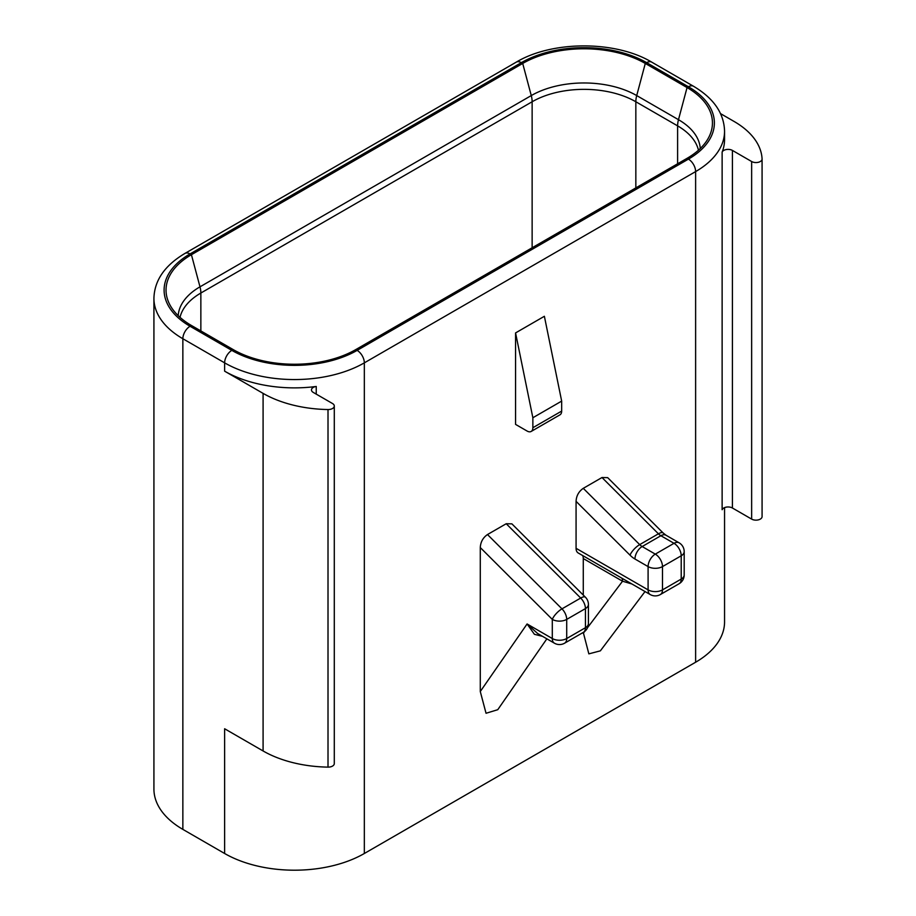 <?xml version="1.0" encoding="UTF-8"?>
<svg xmlns="http://www.w3.org/2000/svg" width="916" height="916" viewBox="0 0 916 916"><rect width="100%" height="100%" fill="white"/><g stroke="black" fill="none" stroke-linecap="round" stroke-linejoin="round"><path stroke-width="1.37" d="M355.774 349.591A86.677 50.037 180 0 1 233.191 349.591L191.421 325.478A86.677 50.037 180 0 1 168.956 302.967A86.677 50.037 180 0 1 191.421 254.705L522.704 63.444A86.677 50.037 180 0 1 645.276 63.444L687.057 87.558A86.677 50.037 180 0 1 709.522 135.82A86.677 50.037 180 0 1 687.057 158.331L355.774 349.591M190.059 253.915L521.341 62.654A88.612 51.159 180 0 1 646.65 62.654L688.42 86.768A88.612 51.159 180 0 1 688.42 159.121L357.137 350.381A88.612 51.159 180 0 1 231.828 350.381L190.059 326.268A88.612 51.159 180 0 1 190.059 253.915A10.191 5.885 60 0 0 184.963 253.411L516.246 62.151C552.314 40.476 615.678 40.476 651.745 62.151L693.515 86.264C713.724 98.287 724.075 113.286 724.556 131.263A98.791 57.032 180 0 1 695.622 171.59L364.339 362.85A98.791 57.032 180 0 1 224.626 362.85L182.856 338.737A98.791 57.032 180 0 1 153.922 298.41L153.922 789.042A98.791 57.032 0 0 0 182.856 829.381L224.626 853.494A98.791 57.032 0 0 0 364.339 853.494L695.622 662.234A98.791 57.032 0 0 0 724.556 621.895L724.556 507.624M231.828 350.381A10.191 5.885 -60 0 0 224.626 362.85L224.626 371.175A98.791 57.032 0 0 0 316.238 386.472A6.114 3.527 180 0 0 311.474 389.918A6.114 3.527 180 0 0 313.272 392.414L332.508 403.521A6.114 3.527 0 0 1 334.294 406.017A6.114 3.527 0 0 1 328.008 409.544L328.008 767.127A6.114 3.527 0 0 0 334.294 763.601L334.294 406.017M224.626 853.494L224.626 728.758L263.087 750.96A95.733 55.269 0 0 0 328.008 767.127M224.626 371.175L263.087 393.376A95.733 55.269 0 0 0 328.008 409.544M531.177 431.447A8.152 4.706 -120 0 1 527.101 431.047L515.571 424.394L515.571 332.92L544.379 316.283L561.668 401.105L561.668 411.089A8.152 4.706 60 0 1 559.985 414.822L531.177 431.447A8.152 4.706 -120 0 0 532.86 427.715L532.86 417.742L561.668 401.105M506.216 523.734L511.895 523.86L585.427 597.221A10.191 3.515 134.9 0 0 580.698 598.045L561.966 608.854L487.484 534.543L506.216 523.734L580.698 598.045A10.191 5.885 -120 0 1 585.438 608.59L566.706 619.399A10.191 5.885 -120 0 0 561.966 608.854A10.191 3.515 -45.1 0 0 552.302 619.399L480.282 547.55C480.591 542.009 482.984 537.669 487.484 534.543M546.863 638.83L497.766 709.694L486.041 713.266L480.282 691.523L480.282 547.55M583.274 595.079L583.274 558.542A10.191 5.885 120 0 0 582.668 555.554M583.274 632.406L588.851 653.864L600.369 650.841L645.024 591.553M601.995 477.522L607.674 477.648L663.15 532.986A10.191 3.515 134.9 0 0 658.421 533.799L639.689 544.619L583.274 488.331L601.995 477.522L658.421 533.799A10.191 5.885 -120 0 0 660.883 535.723L674.016 543.314L655.295 554.123L642.162 546.543A10.191 5.885 60 0 1 639.689 544.619A10.191 3.515 -45.1 0 0 630.025 555.165L576.072 501.338C576.37 495.785 578.775 491.457 583.274 488.331M576.072 501.338L576.072 548.306L648.093 589.881A10.191 5.885 120 0 0 650.2 594.541A10.191 10.191 0 0 0 660.379 594.541L679.111 583.732A10.191 10.191 0 0 0 684.195 574.916A10.191 5.885 0 0 1 681.218 579.072A10.191 5.885 60 0 1 679.111 583.732M650.2 594.541L578.179 552.966A10.191 5.885 -60 0 1 576.072 548.306M515.571 332.92L532.86 417.742M732.411 150.419L732.411 508.002L751.647 519.109A6.114 3.527 0 0 0 758.311 519.876A6.114 3.527 0 0 0 762.078 516.624L762.078 159.029A6.114 3.527 0 0 1 758.311 162.292A6.114 3.527 0 0 1 751.647 161.525L732.411 150.419A6.114 3.527 180 0 0 726.388 149.526A6.114 3.527 180 0 0 722.129 152.136A98.791 57.032 0 0 0 724.556 139.576L724.556 131.263M732.411 508.002A6.114 3.527 0 0 0 726.388 507.109A6.114 3.527 0 0 0 722.129 509.72L722.129 152.136M762.078 159.029A6.114 3.527 0 0 0 762.078 158.926A95.733 55.269 0 0 0 734.082 121.45L720.548 113.63M762.078 516.624A6.114 3.527 0 0 0 762.078 516.521L762.078 159.132M480.282 691.523L527.089 623.968L552.302 638.532A10.191 5.885 120 0 0 554.409 643.192L537.589 633.483L527.089 623.968L534.406 634.307L542.593 636.368M585.427 597.221A10.191 10.191 0 0 1 588.415 604.434A10.191 5.885 180 0 1 585.438 608.59L585.438 627.712L566.706 638.532L566.706 619.399A10.191 5.885 180 0 1 552.302 619.399L552.302 638.532A10.191 5.885 0 0 0 566.706 638.532A10.191 5.885 60 0 1 564.6 643.192L583.32 632.383A10.191 10.191 0 0 0 588.415 623.556A10.191 5.885 0 0 1 585.438 627.712A10.191 5.885 60 0 1 583.32 632.383M583.274 558.542L622.537 581.213A10.191 5.885 120 0 0 621.93 578.214M587.545 627.666L622.537 581.213L631.925 583.984M684.195 574.916L684.195 551.627A10.191 5.885 180 0 1 681.218 555.783L662.497 566.592A10.191 5.885 180 0 1 648.093 566.592L648.093 589.881A10.191 5.885 0 0 0 662.497 589.881A10.191 5.885 60 0 1 660.379 594.541M630.025 555.165A20.37 11.759 60 0 0 634.96 559.012L648.093 566.592A10.191 5.885 -60 0 1 655.295 554.123A10.191 5.885 -120 0 1 662.497 566.592L662.497 589.881L681.218 579.072L681.218 555.783A10.191 5.885 -120 0 0 674.016 543.314A10.191 5.885 120 0 1 679.111 542.81A10.191 10.191 0 0 1 684.195 551.627M700.271 148.506A74.562 43.052 0 0 0 678.481 119.687L636.712 95.573A74.562 43.052 0 0 0 531.269 95.573L199.986 286.834A74.562 43.052 0 0 0 178.208 315.665M698.45 150.201A73.326 42.342 0 0 0 677.611 125.87A20.37 11.759 -60 0 1 678.481 119.687L687.057 87.558M677.611 163.781L677.611 125.87L635.841 101.756A20.37 11.759 -60 0 1 636.712 95.573L645.288 63.444M635.841 187.894L635.841 101.756A73.326 42.342 0 0 0 532.139 101.756A20.37 11.759 -120 0 0 531.269 95.573L522.704 63.444M532.139 247.767L532.139 101.756L200.856 293.028A20.37 11.759 -120 0 0 199.986 286.834L191.421 254.705M200.856 330.928L200.856 293.028A73.326 42.342 0 0 0 180.028 317.348M364.339 853.494L364.339 362.85A10.191 5.885 -120 0 0 357.137 350.381M316.238 394.132L316.238 386.472M263.087 393.376L263.087 750.96M190.059 326.268A10.191 5.885 -60 0 0 182.856 338.737L182.856 829.381M688.42 159.121A10.191 5.885 -120 0 1 695.622 171.59L695.622 662.234M561.668 411.089L532.86 427.715M693.515 86.264A10.191 5.885 120 0 0 688.42 86.768M751.647 161.525L751.647 519.109M651.745 62.151A10.191 5.885 120 0 0 646.65 62.654M516.246 62.151A10.191 5.885 60 0 1 521.341 62.654M584.751 631.376L583.274 633.345M663.15 532.986L665.978 535.219A10.191 5.885 120 0 0 660.883 535.723L642.162 546.543A10.191 5.885 -60 0 0 634.96 559.012M184.963 253.411C164.743 265.434 154.392 280.433 153.922 298.41M554.409 643.192A10.191 10.191 0 0 0 564.6 643.192M588.415 604.434L588.415 623.556M665.978 535.219L679.111 542.81"/></g></svg>
